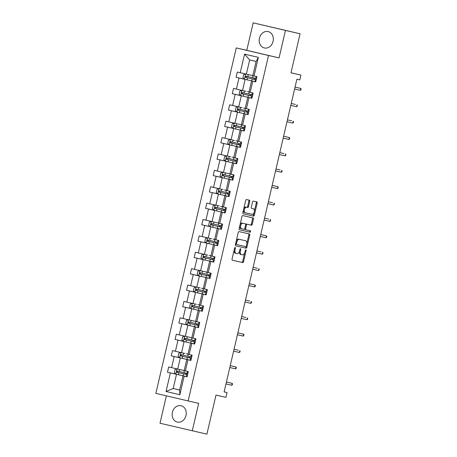 <?xml version="1.0" encoding="UTF-8"?>
<svg xmlns="http://www.w3.org/2000/svg" width="457" height="457" viewBox="0 0 457 457"><rect width="100%" height="100%" fill="white"/><g stroke="black" fill="none" stroke-linecap="round" stroke-linejoin="round"><path stroke-width="0.69" d="M234.275 249.516L235.075 249.705L235.406 248.288A0.743 0.411 103.2 0 0 235.172 247.477A0.743 0.411 103.2 0 0 234.601 248.105L232.053 259.062A1.057 0.588 103.2 0 0 232.385 260.222L242.718 262.581A1.057 0.588 103.2 0 0 243.535 261.678L246.083 250.727A0.743 0.411 103.2 0 0 245.849 249.91A0.743 0.411 103.2 0 0 245.278 250.539L244.952 251.961A3.388 1.885 103.2 0 1 242.347 254.84L241.485 254.64A3.388 1.885 103.2 0 1 241.479 254.64A3.388 1.885 103.2 0 1 240.416 250.922L240.748 249.505A0.743 0.411 103.2 0 0 240.513 248.694A0.743 0.411 103.2 0 0 239.942 249.322L239.611 250.739L240.416 250.922M259.45 38.171A8.409 6.992 -77.1 0 0 264.386 47.968A8.409 6.992 -77.1 0 0 273.063 41.364A8.409 6.992 -77.1 0 0 268.128 31.567A8.409 6.992 -77.1 0 0 259.45 38.171M172.392 412.3A8.409 6.992 -77.1 0 0 177.322 422.097A8.409 6.992 -77.1 0 0 185.999 415.493A8.409 6.992 -77.1 0 0 181.063 405.696A8.409 6.992 -77.1 0 0 172.392 412.3M166.377 395.836L160.001 423.233L206.901 434.15L215.995 395.077L225.935 397.344L227.049 392.569L224.13 391.883M253.172 22.85L246.78 50.316L279.061 57.896L285.454 30.43L253.172 22.85L300.072 33.767L290.983 72.834L300.923 75.102L290.995 72.772M285.454 30.43L300.072 33.767M249.739 201.371A1.057 0.588 103.2 0 0 249.408 200.212L246.506 199.549A1.057 0.588 103.2 0 0 245.695 200.446L242.861 212.614A1.057 0.588 103.2 0 0 243.193 213.773A1.057 0.588 103.2 0 0 243.193 213.779L253.526 216.132A1.057 0.588 103.2 0 0 254.343 215.236L257.177 203.068A1.057 0.588 103.2 0 0 256.84 201.908L253.338 201.109A1.057 0.588 103.2 0 0 252.521 202.005L251.31 207.215A1.057 0.588 103.2 0 0 251.647 208.375L253.384 208.769A2.833 1.577 103.2 0 0 253.384 208.769A2.833 1.577 103.2 0 1 254.275 211.882A2.833 1.577 103.2 0 1 252.098 214.287L245.295 212.733A2.833 1.577 103.2 0 0 245.295 212.733A2.833 1.577 103.2 0 1 244.404 209.62A2.833 1.577 103.2 0 1 246.58 207.221L247.711 207.478A1.057 0.588 103.2 0 0 248.528 206.581L249.739 201.371L248.865 201.166A1.057 0.588 103.2 0 0 248.591 200.023M235.075 249.705A3.388 1.885 103.2 0 0 236.138 253.424A3.388 1.885 103.2 0 0 236.143 253.424L237.006 253.624A3.388 1.885 103.2 0 0 239.611 250.739M300.923 75.102L299.815 79.884L296.89 79.215L224.124 391.9L227.049 392.569M279.061 57.896L268.533 55.491L188.141 400.943L155.866 393.368L236.252 47.916L268.533 55.491M192.277 430.814L198.669 403.348L188.141 400.943M239.045 231.613A1.057 0.588 103.2 0 0 238.228 232.51L235.401 244.678A1.057 0.588 103.2 0 0 235.732 245.837L246.066 248.197A1.057 0.588 103.2 0 0 246.883 247.294L249.711 235.132A1.057 0.588 103.2 0 0 249.379 233.973A1.057 0.588 103.2 0 0 249.379 233.967L239.045 231.613M239.131 228.649L241.959 216.481A1.057 0.588 103.2 0 1 242.776 215.578L253.109 217.938A1.057 0.588 103.2 0 1 253.441 219.097L252.23 224.307A1.057 0.588 103.2 0 1 251.419 225.204L247.226 224.25A1.057 0.588 103.2 0 0 246.414 225.152L245.609 228.603A1.057 0.588 103.2 0 0 245.94 229.762A1.057 0.588 103.2 0 0 245.946 229.768L250.305 230.762A0.743 0.411 103.2 0 1 250.31 230.762A0.743 0.411 103.2 0 1 250.539 231.573A0.743 0.411 103.2 0 1 249.973 232.207L239.462 229.808A1.057 0.588 103.2 0 1 239.131 228.649M254.018 75.953L252.807 75.656L256.109 61.478L258.342 57.365L254.018 75.953L256.943 76.645L255.72 81.894L252.795 81.209L250.202 92.343L253.127 93.028L251.904 98.278L248.979 97.592L246.392 108.726L249.316 109.412L248.094 114.661L243.964 113.679L248.094 114.661M245.169 113.976L242.576 125.109L245.5 125.795L244.278 131.05L241.359 130.365L238.765 141.499L241.69 142.184L240.468 147.434L237.543 146.748L234.955 157.882L237.874 158.568L236.652 163.817L233.733 163.132L231.139 174.266L234.064 174.951L232.842 180.207L229.917 179.521L227.329 190.655L230.248 191.34L229.026 196.59L226.106 195.904L223.513 207.038L226.438 207.724L225.215 212.973L222.291 212.288L219.703 223.422L222.622 224.107L221.399 229.363L218.48 228.671L215.887 239.805L218.812 240.496L217.589 245.746L214.664 245.061L212.077 256.194L214.996 256.88L213.773 262.129L210.854 261.444L208.261 272.578L211.185 273.263L209.963 278.513L207.038 277.827L204.45 288.961L207.369 289.647L206.147 294.902L203.228 294.217L200.634 305.35L203.559 306.036L202.337 311.286L199.412 310.6L196.824 321.734L199.743 322.419L198.521 327.669L195.602 326.983L193.008 338.117L195.933 338.803L194.711 344.058L191.786 343.373L189.198 354.506L192.117 355.192L190.9 360.442L187.976 359.756L185.382 370.89L188.307 371.575L187.084 376.825L184.16 376.14L179.835 394.734L166.051 391.495L170.375 372.906L167.456 372.221L168.679 366.965L171.598 367.651L174.191 356.517L171.266 355.832L172.489 350.582L175.414 351.267L178.002 340.134L175.082 339.448L176.305 334.198L179.224 334.884L181.817 323.75L178.893 323.065L180.115 317.809L183.04 318.495L185.628 307.361L182.709 306.676L183.931 301.426L186.85 302.111L189.444 290.978L186.519 290.292L187.741 285.042L190.666 285.728L193.254 274.594L190.335 273.909L191.557 268.653L194.476 269.344L197.07 258.211L194.145 257.52L195.368 252.27L198.292 252.955L200.88 241.822L197.961 241.136L199.183 235.886L202.103 236.572L204.696 225.438L201.771 224.753L202.994 219.503L205.918 220.188L208.506 209.055L205.587 208.369L206.804 203.114L209.729 203.799L212.322 192.665L209.397 191.98L210.62 186.73L213.545 187.416L216.132 176.282L213.213 175.597L214.43 170.347L217.355 171.032L219.948 159.899L217.024 159.213L218.246 153.958L221.171 154.643L223.759 143.509L220.834 142.824L222.056 137.574L224.981 138.26L227.575 127.126L224.65 126.44L225.872 121.191L228.791 121.876L231.385 110.743L228.46 110.057L229.682 104.802L232.607 105.493L235.195 94.359L232.276 93.668L233.498 88.418L236.418 89.104L239.011 77.97L236.086 77.284L237.309 72.035L240.233 72.72L244.558 54.132L258.342 57.365M245.929 91.297L242.541 90.526L245.129 79.392L248.517 80.164M245.129 79.392L239.011 77.97M242.541 90.526L236.418 89.104M250.202 92.343L248.996 92.04L251.59 80.906L252.795 81.209M255.726 81.866L251.59 80.906M242.113 107.681L238.725 106.909L241.319 95.776L244.706 96.547M241.319 95.776L235.195 94.359M238.725 106.909L232.607 105.493M246.392 108.726L245.186 108.429L247.774 97.295L248.979 97.592M251.91 98.249L247.774 97.295M241.382 124.772L234.915 123.299L237.503 112.165L240.89 112.936M237.503 112.165L231.385 110.743M234.915 123.299L228.791 121.876M242.576 125.109L241.37 124.812L243.964 113.679M234.487 140.453L231.099 139.682L233.693 128.548L237.08 129.32M233.693 128.548L227.575 127.126M231.099 139.682L224.981 138.26M238.765 141.499L237.56 141.196L240.148 130.062L241.359 130.365M244.284 131.022L240.148 130.062M230.676 156.837L227.289 156.066L229.882 144.932L233.264 145.703M229.882 144.932L223.759 143.509M227.289 156.066L221.171 154.643M234.955 157.882L233.744 157.579L236.338 146.446L237.543 146.748M240.473 147.405L236.338 146.446M229.94 173.928L223.479 172.449L226.066 161.315L229.454 162.092M226.066 161.315L219.948 159.899M223.479 172.449L217.355 171.032M231.139 174.266L229.934 173.968L232.522 162.835L233.733 163.132M236.657 163.789L232.522 162.835M223.05 189.609L219.663 188.838L222.256 177.704L225.638 178.476M222.256 177.704L216.132 176.282M219.663 188.838L213.545 187.416M227.329 190.655L226.118 190.352L228.711 179.218L229.917 179.521M232.847 180.178L228.711 179.218M219.234 205.993L215.853 205.222L218.44 194.088L221.828 194.859M218.44 194.088L212.322 192.665M215.853 205.222L209.729 203.799M223.513 207.038L222.308 206.735L224.895 195.602L226.106 195.904M229.031 196.561L224.895 195.602M216.807 222.696L212.037 221.605L214.63 210.471L218.012 211.248M214.63 210.471L208.506 209.055M212.037 221.605L205.918 220.188M219.703 223.422L218.492 223.125L221.085 211.991L222.291 212.288M225.221 212.945L221.085 211.991M211.608 238.765L208.226 237.994L210.814 226.861L214.202 227.632M210.814 226.861L204.696 225.438M208.226 237.994L202.103 236.572M215.887 239.805L214.681 239.508L217.269 228.374L218.48 228.671M221.405 229.334L217.269 228.374M207.798 255.149L204.41 254.378L207.004 243.244L210.386 244.015M207.004 243.244L200.88 241.822M204.41 254.378L198.292 252.955M212.077 256.194L210.866 255.891L213.459 244.758L214.664 245.061M217.595 245.717L213.459 244.758M205.37 271.852L200.6 270.761L203.188 259.627L206.575 260.399M203.188 259.627L197.07 258.211M200.6 270.761L194.476 269.344M208.261 272.578L207.055 272.281L209.643 261.147L210.854 261.444M213.779 262.101L209.643 261.147M200.172 287.921L196.784 287.15L199.378 276.017L202.759 276.788M199.378 276.017L193.254 274.594M196.784 287.15L190.666 285.728M204.45 288.961L203.239 288.664L205.833 277.53L207.038 277.827M209.203 278.296L205.833 277.53M196.356 304.305L192.974 303.534L195.562 292.4L198.949 293.171M195.562 292.4L189.444 290.978M192.974 303.534L186.85 302.111M200.634 305.35L199.429 305.048L202.017 293.914L203.228 294.217M206.158 294.874L202.017 293.914M193.934 321.008L189.158 319.917L191.751 308.783L195.133 309.555M191.751 308.783L185.628 307.361M189.158 319.917L183.04 318.495M196.824 321.734L195.613 321.431L198.207 310.297L199.412 310.6M202.342 311.257L198.207 310.297M191.814 337.78L185.348 336.301L187.936 325.167L191.323 325.944M187.936 325.167L181.817 323.75M185.348 336.301L179.224 334.884M193.008 338.117L191.803 337.82L194.391 326.686L195.602 326.983M188.484 319.746L186.496 320.386L185.759 323.539L187.261 324.996L194.391 326.686M184.919 353.461L181.532 352.69L184.125 341.556L187.507 342.327M184.125 341.556L178.002 340.134M181.532 352.69L175.414 351.267M189.198 354.506L187.987 354.204L190.58 343.07L191.786 343.373M194.716 344.03L190.58 343.07M184.188 370.547L177.722 369.073L180.309 357.94L183.697 358.711M180.309 357.94L174.191 356.517M177.722 369.073L171.598 367.651M185.382 370.89L184.177 370.587L186.764 359.453L187.976 359.756M190.906 360.413L186.764 359.453M179.664 389.981L173.197 388.507L176.499 374.323L179.887 375.1M176.499 374.323L170.375 372.906M166.051 391.495L173.197 388.507L179.652 390.021L182.954 375.843L184.16 376.14M246.78 50.316L236.252 47.916M256.109 61.478L249.653 59.958L246.352 74.143L252.818 75.616M186.325 376.608L182.954 375.843M179.652 390.021L179.835 394.734M246.352 74.143L240.233 72.72M244.558 54.132L249.653 59.958M177.048 368.902L175.054 369.542L174.323 372.695L175.785 374.117L167.456 372.221M180.858 352.518L178.87 353.158L178.133 356.306L179.601 357.734L171.266 355.832M184.674 336.129L182.68 336.775L181.949 339.922L183.411 341.345L175.082 339.448M188.433 319.763L187.227 324.961L178.893 323.065M192.3 303.362L190.306 304.002L189.575 307.155L191.037 308.578L182.709 306.676M196.11 286.979L194.122 287.619L193.385 290.766L194.848 292.189L186.519 290.292M199.92 270.59L197.932 271.23L197.201 274.383L198.664 275.805L190.335 273.909M203.736 254.206L201.748 254.846L201.011 257.999L202.474 259.422L194.145 257.52M207.547 237.823L205.559 238.463L204.827 241.61L206.29 243.038L197.961 241.136M211.363 221.434L209.375 222.073L208.638 225.227L210.1 226.649L201.771 224.753M215.173 205.05L213.185 205.69L212.454 208.843L213.916 210.266L205.587 208.369M218.989 188.667L217.001 189.307L216.264 192.454L217.726 193.882L209.397 191.98M222.799 172.278L220.811 172.923L220.08 176.071L221.542 177.493L213.213 175.597M226.615 155.894L224.627 156.534L223.89 159.687L225.352 161.11L217.024 159.213M230.425 139.511L228.437 140.15L227.706 143.304L229.168 144.726L220.834 142.824M234.241 123.127L232.247 123.767L231.516 126.915L232.979 128.337L224.65 126.44M238.051 106.738L236.063 107.378L235.332 110.531L236.795 111.954L228.46 110.057M241.867 90.355L239.874 90.994L239.142 94.148L240.605 95.57L232.276 93.668M245.677 73.971L243.69 74.611L242.958 77.759L244.421 79.187L236.086 77.284M234.064 250.419A3.388 1.885 103.2 0 0 235.264 253.218A3.388 1.885 103.2 0 0 235.275 253.218L235.264 253.218M239.428 251.373A3.388 1.885 103.2 0 0 240.605 254.435A3.388 1.885 103.2 0 0 240.611 254.44L241.473 254.64L240.605 254.435M232.327 260.204L241.85 262.375A1.057 0.588 103.2 0 0 242.661 261.473L244.672 252.847M246.831 243.57L248.842 234.927A1.057 0.588 103.2 0 0 248.562 233.784M235.675 245.82L245.198 247.991A1.057 0.588 103.2 0 0 246.009 247.094L246.18 246.369M236.469 243.724A0.743 0.411 103.2 0 0 236.697 244.541A0.743 0.411 103.2 0 0 236.703 244.541L245.775 246.609A0.743 0.411 103.2 0 0 246.34 245.98L246.689 244.484A3.388 1.885 103.2 0 0 245.626 240.77A3.388 1.885 103.2 0 0 245.62 240.765L239.422 239.354A3.388 1.885 103.2 0 0 236.817 242.233L236.469 243.724L235.663 243.541M235.572 243.947A0.743 0.411 103.2 0 0 235.829 244.335L236.697 244.541L235.829 244.335M236.223 241.142A3.388 1.885 103.2 0 1 238.548 239.148L244.746 240.559A3.388 1.885 103.2 0 0 244.752 240.565A3.388 1.885 103.2 0 0 244.746 240.559L245.62 240.765M245.655 224.604A1.057 0.588 103.2 0 1 246.357 224.044L250.545 225.004A1.057 0.588 103.2 0 0 251.361 224.101L252.572 218.897A1.057 0.588 103.2 0 0 252.293 217.755M244.689 228.763A1.057 0.588 103.2 0 0 245.066 229.563A1.057 0.588 103.2 0 0 245.072 229.563L245.066 229.563M239.405 229.791L249.099 232.002A0.743 0.411 103.2 0 0 249.659 231.413A0.743 0.411 103.2 0 0 249.482 230.574M240.016 224.833A2.833 1.577 103.2 0 1 242.004 223.05L242.878 223.256A2.833 1.577 103.2 0 0 240.702 225.661A2.833 1.577 103.2 0 0 241.587 228.774A2.833 1.577 103.2 0 0 241.593 228.774L243.992 229.323A1.057 0.588 103.2 0 0 244.803 228.42L245.609 228.603M239.719 226.106A2.833 1.577 103.2 0 0 240.719 228.569A2.833 1.577 103.2 0 0 240.725 228.569L241.582 228.768M242.878 223.256L245.278 223.804A1.057 0.588 103.2 0 1 245.609 224.964L244.803 228.42M244.409 223.599A1.057 0.588 103.2 0 0 244.404 223.599L242.004 223.05M243.792 208.615A2.833 1.577 103.2 0 1 245.706 207.015L246.843 207.272A1.057 0.588 103.2 0 0 247.654 206.375L248.865 201.166M243.41 210.26A2.833 1.577 103.2 0 0 244.421 212.528A2.833 1.577 103.2 0 0 244.426 212.528L244.421 212.528M252.521 208.569A2.833 1.577 103.2 0 0 252.515 208.569A2.833 1.577 103.2 0 0 252.51 208.569L251.59 208.358M254.4 211.043L256.303 202.862A1.057 0.588 103.2 0 0 256.023 201.72M243.135 213.756L252.658 215.927A1.057 0.588 103.2 0 0 253.469 215.03L254.018 212.688M177.562 371.37L177.853 372.518L184.777 374.066A0.646 0.36 103.2 0 0 185.199 372.895M186.33 373.158A0.646 0.36 -76.8 0 1 185.908 374.334L187.57 374.746M176.996 368.919L175.825 374.152L186.33 376.585M181.103 369.844L184.182 370.558M182.492 370.164L184.182 370.553M187.09 373.329L177.305 371.067C176.442 371.307 176.345 371.73 177.013 372.329L187.564 374.757M187.09 376.797L186.325 376.614L186.787 374.62L186.325 376.614M187.838 373.586L187.079 373.358L187.536 371.392L187.079 373.358M231.75 385.245L232.259 384.914L232.504 383.869L232.19 383.354L231.75 385.245L225.981 383.926M226.421 382.041L232.19 383.354L226.421 382.029M189.352 357.911L188.587 357.682A0.646 0.36 103.2 0 0 189.015 356.511M190.141 356.768A0.646 0.36 -76.8 0 1 189.724 357.951L191.38 358.357M180.806 352.536L179.635 357.768L190.141 360.202M186.307 353.775L187.998 354.169M190.9 356.946L181.115 354.683C180.252 354.923 180.155 355.34 180.829 355.946L191.363 358.379L190.603 358.231L190.135 360.23L190.603 358.231L191.346 358.379M189.358 357.888L181.669 356.134L181.372 354.986M193.162 341.528L192.403 341.299A0.646 0.36 103.2 0 0 192.825 340.128M193.957 340.385A0.646 0.36 -76.8 0 1 193.534 341.562L195.196 341.973L194.414 341.847L193.951 343.841L194.414 341.847L195.156 341.996M184.622 336.146L183.451 341.385L193.957 343.818M188.73 337.077L190.118 337.392M194.716 340.562L184.931 338.294C184.068 338.54 183.971 338.957 184.639 339.557L195.173 341.99M193.168 341.499L185.479 339.751L185.182 338.597M191.649 357.203L190.895 356.974L191.352 355.009L190.895 356.974M235.561 368.862L236.075 368.531L236.315 367.479L236.006 366.971L235.561 368.862L229.791 367.542M230.231 365.651L236.006 366.971L230.237 365.64M195.465 340.819L194.705 340.591L195.162 338.626L194.705 340.591M239.377 352.473L239.885 352.147L240.131 351.096L239.816 350.582L239.377 352.473L233.607 351.159M238.246 350.216L234.047 349.257L238.246 350.216M196.978 325.138L196.213 324.916A0.646 0.36 103.2 0 0 196.641 323.739M197.767 324.002A0.646 0.36 -76.8 0 1 197.35 325.178L199.006 325.59M192.546 320.688L195.625 321.402M198.527 324.173L188.741 321.911C187.878 322.151 187.781 322.573 188.455 323.173L198.989 325.607L198.229 325.464L197.761 327.458L198.229 325.464L198.972 325.613M196.984 325.116L189.295 323.367L188.998 322.214M198.532 327.64L197.761 327.458M199.275 324.43L198.521 324.202L198.978 322.236L198.521 324.202M243.187 336.089L243.701 335.764L243.941 334.713L243.627 334.198L243.187 336.089L237.417 334.775M237.857 332.885L243.627 334.198L237.863 332.873M200.789 308.755L200.029 308.526A0.646 0.36 103.2 0 0 200.452 307.355M201.583 307.612A0.646 0.36 -76.8 0 1 201.16 308.795L202.822 309.2M192.248 303.379L191.077 308.612L201.583 311.046M197.744 304.619L199.435 305.013M202.342 307.789L192.557 305.527C191.694 305.767 191.597 306.19 192.266 306.79L202.817 309.218M200.794 308.732L193.105 306.978L192.808 305.83M201.577 311.074L202.04 309.081L201.577 311.074M203.091 308.047L202.331 307.818L202.788 305.853L202.331 307.818M247.003 319.706L247.511 319.374L247.757 318.323L247.443 317.815L247.003 319.706L241.233 318.386M245.872 317.444L241.673 316.49L245.872 317.444M204.605 292.371L203.839 292.143A0.646 0.36 103.2 0 0 204.268 290.972M205.393 291.229A0.646 0.36 -76.8 0 1 204.976 292.411L202.668 291.932L202.205 293.925L205.393 294.662M196.059 286.99L194.848 292.189L202.205 293.925M201.554 288.236L203.251 288.63M204.61 292.343L196.921 290.595L196.624 289.441M206.153 291.406L196.367 289.144C195.505 289.384 195.407 289.801 196.082 290.401L202.668 291.932M206.598 292.84L205.856 292.691L205.387 294.691L205.85 292.691L206.633 292.834M206.901 291.663L206.147 291.435L206.604 289.47L206.147 291.435M250.813 303.317L251.327 302.991L251.567 301.94L251.253 301.426L250.813 303.317L245.043 302.003M249.688 301.06L245.489 300.1L249.688 301.06M200.434 273.058L200.732 274.211L207.655 275.76A0.646 0.36 103.2 0 0 208.078 274.583M209.209 274.846A0.646 0.36 -76.8 0 1 208.786 276.022L210.448 276.434M199.875 270.607L198.704 275.845L209.209 278.273M203.982 271.532L207.061 272.246M209.963 275.017L200.183 272.755C199.321 272.995 199.223 273.417 199.892 274.017L210.443 276.445M209.969 278.49L209.203 278.302L209.666 276.308L209.203 278.302M210.717 275.28L209.957 275.045L210.414 273.086L209.957 275.045M254.629 286.933L255.137 286.608L255.383 285.556L255.069 285.042L254.629 286.933L248.859 285.619M249.299 283.728L255.069 285.042L249.299 283.717M212.231 259.599L211.465 259.37A0.646 0.36 103.2 0 0 211.888 258.199M213.019 258.462A0.646 0.36 -76.8 0 1 212.602 259.639L210.294 259.159L209.832 261.153L213.019 261.89M203.685 254.223L202.474 259.422L209.832 261.153M209.18 255.469L210.877 255.857M212.237 259.576L204.547 257.822L204.25 256.674M213.779 258.633L203.993 256.371C203.131 256.611 203.034 257.034 203.702 257.634L210.294 259.159M214.224 260.067L213.476 259.924L213.013 261.918L213.476 259.924L214.259 260.062M214.527 258.891L213.773 258.662L214.23 256.697L213.773 258.662M258.439 270.55L258.948 270.218L259.193 269.167L258.879 268.659L258.439 270.55L252.67 269.23M257.308 268.288L253.109 267.334L257.308 268.288M216.041 243.215L215.281 242.987A0.646 0.36 103.2 0 0 215.704 241.816M216.835 242.073A0.646 0.36 -76.8 0 1 216.412 243.255L218.075 243.661L217.292 243.535L216.829 245.535L217.292 243.535L218.035 243.684L214.11 242.776L213.642 244.769L216.835 245.506M207.501 237.834L206.29 243.038L213.642 244.769M212.996 239.08L214.687 239.474M216.047 243.187L208.358 241.439L208.061 240.285M217.589 242.25L207.809 239.988C206.947 240.228 206.85 240.645 207.518 241.245L214.11 242.776M218.343 242.507L217.583 242.279L218.04 240.313L217.583 242.279M262.255 254.166L262.764 253.835L263.009 252.784L262.695 252.275L262.255 254.166L256.486 252.847M261.124 251.904L256.925 250.944L261.124 251.904M219.857 226.832L219.092 226.603A0.646 0.36 103.2 0 0 219.514 225.427M220.645 225.689A0.646 0.36 -76.8 0 1 220.228 226.866L221.885 227.278M211.311 221.451L210.14 226.689L220.645 229.117M215.424 222.382L218.497 223.09M221.405 225.861L211.62 223.599C210.757 223.839 210.66 224.261 211.328 224.861L221.868 227.295L221.102 227.152L220.64 229.146L221.102 227.152L221.851 227.3M219.863 226.803L212.174 225.055L211.877 223.901M222.153 226.124L221.399 225.889L221.856 223.93L221.399 225.889M266.065 237.777L266.574 237.451L266.819 236.4L266.505 235.886L266.065 237.777L260.296 236.463M260.736 234.572L266.505 235.886L260.736 234.561M223.667 210.443L222.907 210.214A0.646 0.36 103.2 0 0 223.33 209.043M224.461 209.306A0.646 0.36 -76.8 0 1 224.039 210.483L225.701 210.894L224.918 210.768L224.456 212.762L224.918 210.768L225.661 210.917L221.736 210.003L221.268 212.002L224.461 212.733M215.127 205.067L213.916 210.266L221.268 212.002M220.622 206.313L222.313 206.701M223.673 210.42L215.984 208.666L215.687 207.518M225.215 209.477L215.436 207.215C214.573 207.455 214.476 207.878 215.144 208.478L221.736 210.003M225.969 209.734L225.21 209.506L225.667 207.541L225.21 209.506M269.881 221.394L270.39 221.062L270.635 220.017L270.321 219.503L269.881 221.394L264.106 220.074M268.75 219.132L264.552 218.178L268.75 219.132M227.483 194.059L226.718 193.831A0.646 0.36 103.2 0 0 227.14 192.66M228.272 192.917A0.646 0.36 -76.8 0 1 227.854 194.099L229.511 194.505L228.728 194.379L228.266 196.379L228.728 194.379L229.477 194.528M218.937 188.684L217.766 193.917L228.272 196.35M224.433 189.923L226.129 190.318M229.031 193.094L219.246 190.832C218.383 191.072 218.286 191.489 218.954 192.089L229.494 194.528M227.489 194.036L219.8 192.283L219.503 191.135M229.78 193.351L229.026 193.122L229.483 191.157L229.026 193.122M273.692 205.01L274.2 204.679L274.446 203.628L274.131 203.119L273.692 205.01L267.922 203.691M272.561 202.748L268.362 201.788L272.561 202.748M231.293 177.676L230.534 177.447A0.646 0.36 103.2 0 0 230.956 176.276M232.082 176.533A0.646 0.36 -76.8 0 1 231.665 177.71L233.327 178.121M222.753 172.295L221.576 177.533L232.087 179.967M226.861 173.226L228.249 173.54M232.842 176.71L223.062 174.448C222.199 174.688 222.102 175.105 222.77 175.705L233.321 178.139M231.299 177.647L223.61 175.899L223.313 174.745M232.082 179.989L232.544 177.996L232.082 179.989M233.596 176.968L232.836 176.739L233.293 174.774L232.836 176.739M277.508 188.621L278.016 188.295L278.262 187.244L277.947 186.73L277.508 188.621L271.732 187.307M272.172 185.416L277.947 186.73L272.178 185.405M235.109 161.287L234.344 161.064A0.646 0.36 103.2 0 0 234.767 159.887M235.898 160.15A0.646 0.36 -76.8 0 1 235.481 161.327L233.173 160.847L232.71 162.846L235.898 163.577M226.563 155.911L225.352 161.11L232.71 162.846M232.059 157.157L233.756 157.545M235.115 161.264L227.426 159.516L227.129 158.362M236.657 160.321L226.872 158.059C226.009 158.299 225.912 158.722 226.581 159.322L233.173 160.847M237.103 161.761L236.355 161.612L235.892 163.606L236.355 161.612L237.132 161.749M237.406 160.578L236.652 160.35L237.109 158.385L236.652 160.35M281.318 172.238L281.826 171.912L282.072 170.861L281.758 170.347L281.318 172.238L275.548 170.924M280.187 169.981L275.988 169.021L280.187 169.981M238.92 144.903L238.16 144.675A0.646 0.36 103.2 0 0 238.583 143.504M239.708 143.761A0.646 0.36 -76.8 0 1 239.291 144.943L240.953 145.349L240.171 145.229L239.702 147.223L240.171 145.229L240.913 145.372L236.989 144.463L236.52 146.457L239.714 147.194M230.379 139.528L229.168 144.726L236.52 146.457M235.875 140.767L237.566 141.162M238.925 144.88L231.236 143.127L230.939 141.978M240.468 143.938L230.688 141.676C229.825 141.916 229.722 142.333 230.397 142.938L236.989 144.463M241.222 144.195L240.462 143.966L240.919 142.001L240.462 143.966M285.134 155.854L285.642 155.523L285.888 154.472L285.574 153.963L285.134 155.854L279.358 154.535M284.003 153.592L279.804 152.638L284.003 153.592M242.73 128.52L241.97 128.291A0.646 0.36 103.2 0 0 242.393 127.12M243.524 127.377A0.646 0.36 -76.8 0 1 243.107 128.56L244.763 128.965M234.19 123.139L233.019 128.377L243.524 130.811M238.303 124.07L239.685 124.384M244.284 127.554L234.498 125.292C233.636 125.532 233.538 125.949 234.207 126.549L244.741 128.983L243.981 128.84L243.518 130.839L243.981 128.84L244.724 128.988M242.741 128.491L235.052 126.743L234.755 125.589M245.032 127.811L244.278 127.583L244.735 125.618L244.278 127.583M288.944 139.465L289.452 139.139L289.698 138.088L289.384 137.574L288.944 139.465L283.174 138.151M283.614 136.26L289.384 137.574L283.614 136.249M246.546 112.131L245.786 111.908A0.646 0.36 103.2 0 0 246.209 110.731M247.334 110.994A0.646 0.36 -76.8 0 1 246.917 112.171L248.574 112.582L247.797 112.456L247.328 114.45L247.797 112.456L248.539 112.605L244.615 111.691L244.147 113.69L247.34 114.421M238 106.755L236.829 111.994L244.147 113.69M243.501 108.001L245.192 108.389M246.552 112.108L238.862 110.36L238.565 109.206M248.094 111.165L238.308 108.903M238.314 108.903C237.451 109.143 237.349 109.566 238.023 110.166L244.615 111.691M248.848 111.428L248.088 111.194L248.545 109.234L248.088 111.194M292.76 123.082L293.268 122.756L293.514 121.705L293.2 121.191L292.76 123.082L286.985 121.768M291.629 120.825L287.43 119.865L291.629 120.825M250.356 95.747L249.596 95.519A0.646 0.36 103.2 0 0 250.019 94.348M251.15 94.61A0.646 0.36 -76.8 0 1 250.733 95.787L252.39 96.199L251.607 96.073L251.144 98.066L251.607 96.073L252.35 96.216M241.816 90.372L240.645 95.604L251.15 98.038M247.311 91.611L249.002 92.006M251.91 94.782L242.124 92.52C241.262 92.76 241.165 93.182 241.833 93.782L252.367 96.216M250.362 95.724L242.678 93.971L242.381 92.822M252.658 95.039L251.904 94.81L252.361 92.845L251.904 94.81M296.57 106.698L297.079 106.367L297.324 105.316L297.01 104.807L296.57 106.698L290.801 105.378M295.439 104.436L291.24 103.482L295.439 104.436M254.172 79.364L253.407 79.135A0.646 0.36 103.2 0 0 253.835 77.964M254.96 78.221A0.646 0.36 -76.8 0 1 254.543 79.404L256.2 79.809M245.626 73.983L244.455 79.221L254.966 81.654M249.739 74.914L251.127 75.228M255.72 78.398L245.94 76.136C245.072 76.376 244.975 76.793 245.649 77.393L256.2 79.826M254.178 79.335L246.489 77.587L246.192 76.433M254.955 81.683L255.423 79.684L254.955 81.683M256.468 78.655L255.714 78.427L256.171 76.462L255.714 78.427M300.386 90.315L300.895 89.983L301.134 88.932L300.826 88.424L300.386 90.315L294.611 88.995M295.051 87.104L300.826 88.424L295.056 87.093M239.942 249.316L240.748 249.505M245.283 250.539L246.083 250.727M242.661 261.473L243.535 261.678M241.85 262.375L242.718 262.581M234.601 248.1L235.406 248.288M248.842 234.927L249.711 235.132M246.009 247.094L246.883 247.294M245.198 247.991L246.066 248.197M238.548 239.148L239.422 239.354M236.012 242.044L236.817 242.233M252.572 218.897L253.441 219.097M251.361 224.101L252.23 224.307M250.545 225.004L251.419 225.204M246.357 224.044L247.226 224.25M245.609 224.964L246.414 225.152M249.099 232.002L249.973 232.207M247.654 206.375L248.528 206.581M246.843 207.272L247.711 207.478M245.706 207.015L246.58 207.221M256.303 202.862L257.177 203.068M253.469 215.03L254.343 215.236M252.658 215.927L253.526 216.132M185.908 374.334L184.777 374.066M183.605 373.855L183.143 375.854M184.354 370.633L183.897 372.598M178.876 372.763L178.413 374.757M179.635 369.507L179.173 371.501M177.853 372.518L177.013 372.329M189.724 357.951L188.587 357.682M187.416 357.471L186.953 359.465M188.17 354.249L187.713 356.209M182.691 356.374L182.223 358.374M183.446 353.124L182.983 355.118M181.669 356.134L180.829 355.946M193.534 341.562L192.403 341.299M191.232 341.088L190.769 343.081M191.98 337.866L191.523 339.825M186.502 339.991L186.039 341.985M187.261 336.74L186.793 338.728M185.479 339.751L184.639 339.557M197.35 325.178L196.213 324.916M195.042 324.699L194.579 326.698M195.796 321.477L195.339 323.442M190.318 323.607L189.849 325.601M191.072 320.357L190.609 322.345M189.295 323.367L188.455 323.173M201.16 308.795L200.029 308.526M198.858 308.315L198.395 310.309M199.606 305.093L199.149 307.053M194.128 307.218L193.665 309.218M194.888 303.968L194.419 305.962M193.105 306.978L192.266 306.79M204.976 292.411L203.839 292.143M203.422 288.71L202.965 290.669M197.944 290.835L197.475 292.828M198.698 287.584L198.235 289.572M196.921 290.595L196.082 290.401M208.786 276.022L207.655 275.76M206.484 275.542L206.016 277.542M207.232 272.321L206.775 274.286M201.754 274.451L201.291 276.445M202.508 271.201L202.045 273.189M200.732 274.211L199.892 274.017M212.602 259.639L211.465 259.37M211.048 255.937L210.591 257.897M205.57 258.068L205.102 260.062M206.324 254.812L205.861 256.805M204.547 257.822L203.702 257.634M216.412 243.255L215.281 242.987M214.859 239.554L214.402 241.513M209.38 241.679L208.918 243.678M210.134 238.428L209.672 240.422M208.358 241.439L207.518 241.245M220.228 226.866L219.092 226.603M217.92 226.386L217.458 228.386M218.669 223.165L218.218 225.13M213.191 225.295L212.728 227.289M213.95 222.045L213.488 224.033M212.174 225.055L211.328 224.861M224.039 210.483L222.907 210.214M222.485 206.781L222.028 208.746M217.006 208.912L216.544 210.906M217.761 205.656L217.298 207.649M215.984 208.666L215.144 208.478M227.854 194.099L226.718 193.831M225.547 193.619L225.084 195.613M226.295 190.398L225.838 192.357M220.817 192.523L220.354 194.522M221.576 189.272L221.114 191.266M219.8 192.283L218.954 192.089M231.665 177.71L230.534 177.447M229.363 177.236L228.894 179.23M230.111 174.008L229.654 175.974M224.633 176.139L224.17 178.133M225.387 172.889L224.924 174.877M223.61 175.899L222.77 175.705M235.481 161.327L234.344 161.064M233.921 157.625L233.464 159.59M228.443 159.756L227.98 161.749M229.203 156.505L228.74 158.493M227.426 159.516L226.581 159.322M239.291 144.943L238.16 144.675M237.737 141.242L237.28 143.201M232.259 143.367L231.796 145.366M233.013 140.116L232.55 142.11M231.236 143.127L230.397 142.938M243.107 128.56L241.97 128.291M240.799 128.08L240.336 130.074M241.547 124.858L241.09 126.818M236.069 126.983L235.606 128.977M236.829 123.733L236.366 125.721M235.052 126.743L234.207 126.549M246.917 112.171L245.786 111.908M245.363 108.469L244.906 110.434M239.885 110.6L239.417 112.593M240.639 107.349L240.176 109.337M238.862 110.36L238.023 110.166M250.733 95.787L249.596 95.519M248.425 95.307L247.962 97.301M249.174 92.085L248.717 94.045M243.695 94.216L243.233 96.21M244.455 90.96L243.992 92.954M242.678 93.971L241.833 93.782M254.543 79.404L253.407 79.135M252.235 78.924L251.773 80.918M252.989 75.702L252.532 77.661M247.511 77.827L247.043 79.826M248.265 74.577L247.803 76.57M246.489 77.587L245.649 77.393M244.752 240.565L245.626 240.77M240.719 228.569L241.587 228.774"/></g></svg>

